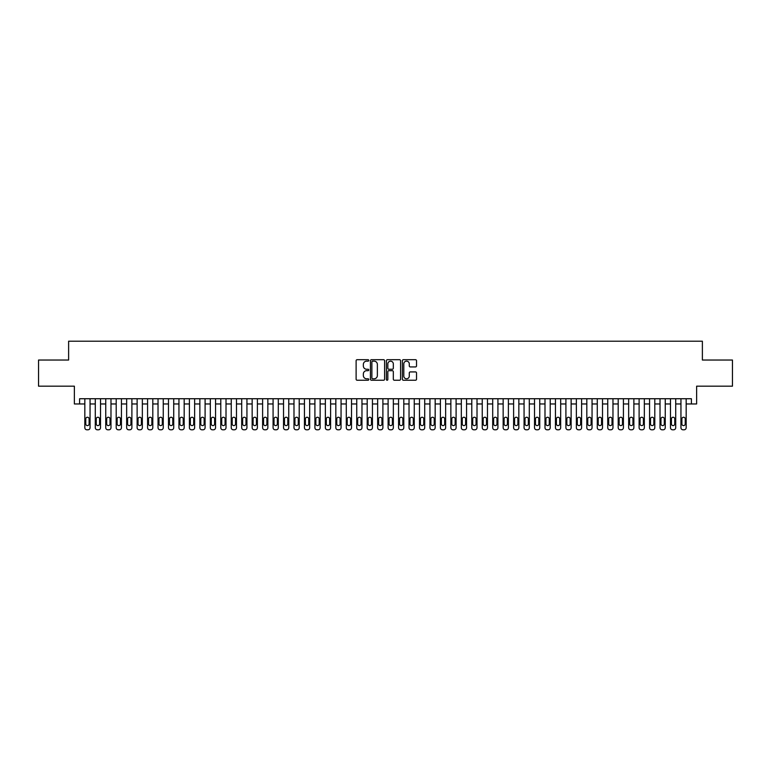 <?xml version="1.0" encoding="UTF-8"?>
<svg xmlns="http://www.w3.org/2000/svg" width="771" height="771" viewBox="0 0 771 771"><rect width="100%" height="100%" fill="white"/><g stroke="black" fill="none" stroke-linecap="round" stroke-linejoin="round"><path stroke-width="1.16" d="M368.769 360.423A0.723 0.723 0 0 0 368.046 359.7L357.146 359.7A1.031 1.031 0 0 0 356.115 360.732L356.115 379.207A1.031 1.031 0 0 0 357.146 380.238L368.046 380.238A0.723 0.723 0 0 0 368.769 379.515A0.723 0.723 0 0 0 368.046 378.802L366.639 378.802A3.286 3.286 0 0 1 363.353 375.516L363.353 373.974A3.286 3.286 0 0 1 366.639 370.687L368.046 370.687A0.723 0.723 0 0 0 368.769 369.974A0.723 0.723 0 0 0 368.046 369.251L366.639 369.251A3.286 3.286 0 0 1 363.353 365.965L363.353 364.423A3.286 3.286 0 0 1 366.639 361.146L368.046 361.146A0.723 0.723 0 0 0 368.769 360.423M415.502 366.938A1.031 1.031 0 0 0 416.523 365.917L416.523 360.732A1.031 1.031 0 0 0 415.502 359.7L403.387 359.7A1.031 1.031 0 0 0 402.366 360.732L402.366 379.207A1.031 1.031 0 0 0 403.387 380.238L415.502 380.238A1.031 1.031 0 0 0 416.523 379.207L416.523 372.942A1.031 1.031 0 0 0 415.502 371.921L410.317 371.921A1.031 1.031 0 0 0 409.285 372.942L409.285 376.055A2.747 2.747 0 0 1 406.548 378.802A2.747 2.747 0 0 1 403.802 376.055L403.802 363.883A2.747 2.747 0 0 1 406.548 361.146A2.747 2.747 0 0 1 409.285 363.883L409.285 365.917A1.031 1.031 0 0 0 410.317 366.938L415.502 366.938M79.596 403.956L79.596 398.732L691.404 398.732L691.404 403.956L696.627 403.956L696.627 386.184L732.45 386.184L732.45 360.038L702.381 360.038L702.381 341.206L68.619 341.206L68.619 360.038L38.55 360.038L38.55 386.184L74.373 386.184L74.373 403.956L84.829 403.956M384.604 360.732A1.031 1.031 0 0 0 383.572 359.7L371.458 359.7A1.031 1.031 0 0 0 370.437 360.732L370.437 379.207A1.031 1.031 0 0 0 371.458 380.238L383.572 380.238A1.031 1.031 0 0 0 384.604 379.207L384.604 360.732M387.428 359.7L399.542 359.7A1.031 1.031 0 0 1 400.563 360.732L400.563 379.207A1.031 1.031 0 0 1 399.542 380.238L394.357 380.238A1.031 1.031 0 0 1 393.326 379.207L393.326 371.718A1.031 1.031 0 0 0 392.304 370.687L388.863 370.687A1.031 1.031 0 0 0 387.832 371.718L387.832 379.515A0.723 0.723 0 0 1 387.119 380.238A0.723 0.723 0 0 1 386.396 379.515L386.396 360.732A1.031 1.031 0 0 1 387.428 359.7M90.053 398.732L90.053 427.703L90.053 403.956L95.286 403.956M100.519 398.732L100.519 427.703L100.519 403.956L105.743 403.956M110.976 398.732L110.976 427.703L110.976 403.956L116.199 403.956M121.433 398.732L121.433 427.703L121.433 403.956L126.656 403.956M131.889 398.732L131.889 427.703L131.889 403.956L137.122 403.956M142.346 398.732L142.346 427.703L142.346 403.956L147.579 403.956M152.803 398.732L152.803 427.703L152.803 403.956L158.036 403.956M163.259 398.732L163.259 427.703L163.259 403.956L168.492 403.956M173.726 398.732L173.726 427.703L173.726 403.956L178.949 403.956M184.182 398.732L184.182 427.703L184.182 403.956L189.406 403.956M194.639 398.732L194.639 427.703L194.639 403.956L199.872 403.956M205.096 398.732L205.096 427.703L205.096 403.956L210.329 403.956M215.552 398.732L215.552 427.703L215.552 403.956L220.785 403.956M226.009 398.732L226.009 427.703L226.009 403.956L231.242 403.956M236.475 398.732L236.475 427.703L236.475 403.956L241.699 403.956M246.932 398.732L246.932 427.703L246.932 403.956L252.156 403.956M257.389 398.732L257.389 427.703L257.389 403.956L262.612 403.956M267.845 398.732L267.845 427.703L267.845 403.956L273.079 403.956M278.302 398.732L278.302 427.703L278.302 403.956L283.535 403.956M288.759 398.732L288.759 427.703L288.759 403.956L293.992 403.956M299.215 398.732L299.215 427.703L299.215 403.956L304.449 403.956M309.682 398.732L309.682 427.703L309.682 403.956L314.905 403.956M320.138 398.732L320.138 427.703L320.138 403.956L325.362 403.956M330.595 398.732L330.595 427.703L330.595 403.956L335.828 403.956M341.052 398.732L341.052 427.703L341.052 403.956L346.285 403.956M351.509 398.732L351.509 427.703L351.509 403.956L356.742 403.956M361.965 398.732L361.965 427.703L361.965 403.956L367.198 403.956M372.432 398.732L372.432 427.703L372.432 403.956L377.655 403.956M382.888 398.732L382.888 427.703L382.888 403.956L388.112 403.956M393.345 398.732L393.345 427.703L393.345 403.956L398.568 403.956M403.802 398.732L403.802 427.703L403.802 403.956L409.035 403.956M414.258 398.732L414.258 427.703L414.258 403.956L419.491 403.956M424.715 398.732L424.715 427.703L424.715 403.956L429.948 403.956M435.172 398.732L435.172 427.703L435.172 403.956L440.405 403.956M445.638 398.732L445.638 427.703L445.638 403.956L450.862 403.956M456.095 398.732L456.095 427.703L456.095 403.956L461.318 403.956M466.551 398.732L466.551 427.703L466.551 403.956L471.785 403.956M477.008 398.732L477.008 427.703L477.008 403.956L482.241 403.956M487.465 398.732L487.465 427.703L487.465 403.956L492.698 403.956M497.921 398.732L497.921 427.703L497.921 403.956L503.155 403.956M508.388 398.732L508.388 427.703L508.388 403.956L513.611 403.956M518.844 398.732L518.844 427.703L518.844 403.956L524.068 403.956M529.301 398.732L529.301 427.703L529.301 403.956L534.525 403.956M539.758 398.732L539.758 427.703L539.758 403.956L544.991 403.956M550.215 398.732L550.215 427.703L550.215 403.956L555.448 403.956M560.671 398.732L560.671 427.703L560.671 403.956L565.904 403.956M571.128 398.732L571.128 427.703L571.128 403.956L576.361 403.956M581.594 398.732L581.594 427.703L581.594 403.956L586.818 403.956M592.051 398.732L592.051 427.703L592.051 403.956L597.274 403.956M602.508 398.732L602.508 427.703L602.508 403.956L607.741 403.956M612.964 398.732L612.964 427.703L612.964 403.956L618.197 403.956M623.421 398.732L623.421 427.703L623.421 403.956L628.654 403.956M633.878 398.732L633.878 427.703L633.878 403.956L639.111 403.956M644.344 398.732L644.344 427.703L644.344 403.956L649.567 403.956M654.801 398.732L654.801 427.703L654.801 403.956L660.024 403.956M665.257 398.732L665.257 427.703L665.257 403.956L670.481 403.956M675.714 398.732L675.714 427.703L675.714 403.956L680.947 403.956M686.171 398.732L686.171 427.703L686.171 403.956L691.404 403.956M372.595 361.146A0.723 0.723 0 0 0 371.873 361.859L371.873 378.079A0.723 0.723 0 0 0 372.595 378.802L374.08 378.802A3.286 3.286 0 0 0 377.366 375.516L377.366 364.423A3.286 3.286 0 0 0 374.08 361.146L372.595 361.146M393.326 363.941A2.747 2.747 0 0 0 390.579 361.194A2.747 2.747 0 0 0 387.832 363.941L387.832 368.22A1.031 1.031 0 0 0 388.863 369.251L392.304 369.251A1.031 1.031 0 0 0 393.326 368.22L393.326 363.941M85.764 423.934A1.677 1.677 90 0 0 87.441 425.611A1.677 1.677 90 0 0 89.118 423.934A1.677 1.677 -90 0 1 87.441 425.611A1.677 1.677 -90 0 1 85.764 423.934L85.764 418.913A1.677 1.677 -90 0 1 87.441 417.236A1.677 1.677 -90 0 1 89.118 418.913A1.677 1.677 90 0 0 87.441 417.236A1.677 1.677 90 0 0 85.764 418.913M84.829 398.732L84.829 427.703A2.091 2.091 90 0 0 86.921 429.794L87.961 429.794A2.091 2.091 90 0 0 90.053 427.703M89.118 418.913L89.118 423.934M86.921 429.794L87.961 429.794M96.23 423.934A1.677 1.677 90 0 0 97.898 425.611A1.677 1.677 90 0 0 99.575 423.934A1.677 1.677 -90 0 1 97.898 425.611A1.677 1.677 -90 0 1 96.23 423.934L96.23 418.913A1.677 1.677 -90 0 1 97.898 417.236A1.677 1.677 -90 0 1 99.575 418.913A1.677 1.677 90 0 0 97.898 417.236A1.677 1.677 90 0 0 96.23 418.913M95.286 398.732L95.286 427.703A2.091 2.091 90 0 0 97.377 429.794L98.428 429.794A2.091 2.091 90 0 0 100.519 427.703M106.687 423.934A1.677 1.677 90 0 0 108.354 425.611A1.677 1.677 90 0 0 110.031 423.934A1.677 1.677 -90 0 1 108.354 425.611A1.677 1.677 -90 0 1 106.687 423.934L106.687 418.913A1.677 1.677 -90 0 1 108.354 417.236A1.677 1.677 -90 0 1 110.031 418.913A1.677 1.677 90 0 0 108.354 417.236A1.677 1.677 90 0 0 106.687 418.913M105.743 398.732L105.743 427.703A2.091 2.091 90 0 0 107.834 429.794L108.884 429.794A2.091 2.091 90 0 0 110.976 427.703M117.144 423.934A1.677 1.677 90 0 0 118.821 425.611A1.677 1.677 90 0 0 120.488 423.934A1.677 1.677 -90 0 1 118.821 425.611A1.677 1.677 -90 0 1 117.144 423.934L117.144 418.913A1.677 1.677 -90 0 1 118.821 417.236A1.677 1.677 -90 0 1 120.488 418.913A1.677 1.677 90 0 0 118.821 417.236A1.677 1.677 90 0 0 117.144 418.913M116.199 398.732L116.199 427.703A2.091 2.091 90 0 0 118.291 429.794L119.341 429.794A2.091 2.091 90 0 0 121.433 427.703M127.601 423.934A1.677 1.677 90 0 0 129.277 425.611A1.677 1.677 90 0 0 130.945 423.934A1.677 1.677 -90 0 1 129.277 425.611A1.677 1.677 -90 0 1 127.601 423.934L127.601 418.913A1.677 1.677 -90 0 1 129.277 417.236A1.677 1.677 -90 0 1 130.945 418.913A1.677 1.677 90 0 0 129.277 417.236A1.677 1.677 90 0 0 127.601 418.913M126.656 398.732L126.656 427.703A2.091 2.091 90 0 0 128.747 429.794L129.798 429.794A2.091 2.091 90 0 0 131.889 427.703M99.575 418.913L99.575 423.934M97.377 429.794L98.428 429.794M110.031 418.913L110.031 423.934M107.834 429.794L108.884 429.794M120.488 418.913L120.488 423.934M118.291 429.794L119.341 429.794M130.945 418.913L130.945 423.934M128.747 429.794L129.798 429.794M138.057 423.934A1.677 1.677 90 0 0 139.734 425.611A1.677 1.677 90 0 0 141.401 423.934A1.677 1.677 -90 0 1 139.734 425.611A1.677 1.677 -90 0 1 138.057 423.934L138.057 418.913A1.677 1.677 -90 0 1 139.734 417.236A1.677 1.677 -90 0 1 141.401 418.913A1.677 1.677 90 0 0 139.734 417.236A1.677 1.677 90 0 0 138.057 418.913M137.122 398.732L137.122 427.703A2.091 2.091 90 0 0 139.214 429.794L140.255 429.794A2.091 2.091 90 0 0 142.346 427.703M141.401 418.913L141.401 423.934M139.214 429.794L140.255 429.794M148.514 423.934A1.677 1.677 90 0 0 150.191 425.611A1.677 1.677 90 0 0 151.868 423.934A1.677 1.677 -90 0 1 150.191 425.611A1.677 1.677 -90 0 1 148.514 423.934L148.514 418.913A1.677 1.677 -90 0 1 150.191 417.236A1.677 1.677 -90 0 1 151.868 418.913A1.677 1.677 90 0 0 150.191 417.236A1.677 1.677 90 0 0 148.514 418.913M147.579 398.732L147.579 427.703A2.091 2.091 90 0 0 149.67 429.794L150.711 429.794A2.091 2.091 90 0 0 152.803 427.703M158.98 423.934A1.677 1.677 90 0 0 160.647 425.611A1.677 1.677 90 0 0 162.324 423.934A1.677 1.677 -90 0 1 160.647 425.611A1.677 1.677 -90 0 1 158.98 423.934L158.98 418.913A1.677 1.677 -90 0 1 160.647 417.236A1.677 1.677 -90 0 1 162.324 418.913A1.677 1.677 90 0 0 160.647 417.236A1.677 1.677 90 0 0 158.98 418.913M158.036 398.732L158.036 427.703A2.091 2.091 90 0 0 160.127 429.794L161.168 429.794A2.091 2.091 90 0 0 163.259 427.703M169.437 423.934A1.677 1.677 90 0 0 171.104 425.611A1.677 1.677 90 0 0 172.781 423.934A1.677 1.677 -90 0 1 171.104 425.611A1.677 1.677 -90 0 1 169.437 423.934L169.437 418.913A1.677 1.677 -90 0 1 171.104 417.236A1.677 1.677 -90 0 1 172.781 418.913A1.677 1.677 90 0 0 171.104 417.236A1.677 1.677 90 0 0 169.437 418.913M168.492 398.732L168.492 427.703A2.091 2.091 90 0 0 170.584 429.794L171.634 429.794A2.091 2.091 90 0 0 173.726 427.703M179.894 423.934A1.677 1.677 90 0 0 181.561 425.611A1.677 1.677 90 0 0 183.238 423.934A1.677 1.677 -90 0 1 181.561 425.611A1.677 1.677 -90 0 1 179.894 423.934L179.894 418.913A1.677 1.677 -90 0 1 181.561 417.236A1.677 1.677 -90 0 1 183.238 418.913A1.677 1.677 90 0 0 181.561 417.236A1.677 1.677 90 0 0 179.894 418.913M178.949 398.732L178.949 427.703A2.091 2.091 90 0 0 181.04 429.794L182.091 429.794A2.091 2.091 90 0 0 184.182 427.703M190.35 423.934A1.677 1.677 90 0 0 192.027 425.611A1.677 1.677 90 0 0 193.694 423.934A1.677 1.677 -90 0 1 192.027 425.611A1.677 1.677 -90 0 1 190.35 423.934L190.35 418.913A1.677 1.677 -90 0 1 192.027 417.236A1.677 1.677 -90 0 1 193.694 418.913A1.677 1.677 90 0 0 192.027 417.236A1.677 1.677 90 0 0 190.35 418.913M189.406 398.732L189.406 427.703A2.091 2.091 90 0 0 191.497 429.794L192.548 429.794A2.091 2.091 90 0 0 194.639 427.703M151.868 418.913L151.868 423.934M149.67 429.794L150.711 429.794M162.324 418.913L162.324 423.934M160.127 429.794L161.168 429.794M172.781 418.913L172.781 423.934M170.584 429.794L171.634 429.794M183.238 418.913L183.238 423.934M181.04 429.794L182.091 429.794M193.694 418.913L193.694 423.934M191.497 429.794L192.548 429.794M200.807 423.934A1.677 1.677 90 0 0 202.484 425.611A1.677 1.677 90 0 0 204.151 423.934A1.677 1.677 -90 0 1 202.484 425.611A1.677 1.677 -90 0 1 200.807 423.934L200.807 418.913A1.677 1.677 -90 0 1 202.484 417.236A1.677 1.677 -90 0 1 204.151 418.913A1.677 1.677 90 0 0 202.484 417.236A1.677 1.677 90 0 0 200.807 418.913M199.872 398.732L199.872 427.703A2.091 2.091 90 0 0 201.963 429.794L203.004 429.794A2.091 2.091 90 0 0 205.096 427.703M204.151 418.913L204.151 423.934M201.963 429.794L203.004 429.794M211.264 423.934A1.677 1.677 90 0 0 212.941 425.611A1.677 1.677 90 0 0 214.617 423.934A1.677 1.677 -90 0 1 212.941 425.611A1.677 1.677 -90 0 1 211.264 423.934L211.264 418.913A1.677 1.677 -90 0 1 212.941 417.236A1.677 1.677 -90 0 1 214.617 418.913A1.677 1.677 90 0 0 212.941 417.236A1.677 1.677 90 0 0 211.264 418.913M210.329 398.732L210.329 427.703A2.091 2.091 90 0 0 212.42 429.794L213.461 429.794A2.091 2.091 90 0 0 215.552 427.703M214.617 418.913L214.617 423.934M212.42 429.794L213.461 429.794M221.72 423.934A1.677 1.677 90 0 0 223.397 425.611A1.677 1.677 90 0 0 225.074 423.934A1.677 1.677 -90 0 1 223.397 425.611A1.677 1.677 -90 0 1 221.72 423.934L221.72 418.913A1.677 1.677 -90 0 1 223.397 417.236A1.677 1.677 -90 0 1 225.074 418.913A1.677 1.677 90 0 0 223.397 417.236A1.677 1.677 90 0 0 221.72 418.913M220.785 398.732L220.785 427.703A2.091 2.091 90 0 0 222.877 429.794L223.918 429.794A2.091 2.091 90 0 0 226.009 427.703M225.074 418.913L225.074 423.934M222.877 429.794L223.918 429.794M232.187 423.934A1.677 1.677 90 0 0 233.854 425.611A1.677 1.677 90 0 0 235.531 423.934A1.677 1.677 -90 0 1 233.854 425.611A1.677 1.677 -90 0 1 232.187 423.934L232.187 418.913A1.677 1.677 -90 0 1 233.854 417.236A1.677 1.677 -90 0 1 235.531 418.913A1.677 1.677 90 0 0 233.854 417.236A1.677 1.677 90 0 0 232.187 418.913M231.242 398.732L231.242 427.703A2.091 2.091 90 0 0 233.334 429.794L234.384 429.794A2.091 2.091 90 0 0 236.475 427.703M235.531 418.913L235.531 423.934M233.334 429.794L234.384 429.794M242.643 423.934A1.677 1.677 90 0 0 244.311 425.611A1.677 1.677 90 0 0 245.988 423.934A1.677 1.677 -90 0 1 244.311 425.611A1.677 1.677 -90 0 1 242.643 423.934L242.643 418.913A1.677 1.677 -90 0 1 244.311 417.236A1.677 1.677 -90 0 1 245.988 418.913A1.677 1.677 90 0 0 244.311 417.236A1.677 1.677 90 0 0 242.643 418.913M241.699 398.732L241.699 427.703A2.091 2.091 90 0 0 243.79 429.794L244.841 429.794A2.091 2.091 90 0 0 246.932 427.703M245.988 418.913L245.988 423.934M243.79 429.794L244.841 429.794M253.1 423.934A1.677 1.677 90 0 0 254.777 425.611A1.677 1.677 90 0 0 256.444 423.934A1.677 1.677 -90 0 1 254.777 425.611A1.677 1.677 -90 0 1 253.1 423.934L253.1 418.913A1.677 1.677 -90 0 1 254.777 417.236A1.677 1.677 -90 0 1 256.444 418.913A1.677 1.677 90 0 0 254.777 417.236A1.677 1.677 90 0 0 253.1 418.913M252.156 398.732L252.156 427.703A2.091 2.091 90 0 0 254.247 429.794L255.297 429.794A2.091 2.091 90 0 0 257.389 427.703M256.444 418.913L256.444 423.934M254.247 429.794L255.297 429.794M263.557 423.934A1.677 1.677 90 0 0 265.234 425.611A1.677 1.677 90 0 0 266.901 423.934A1.677 1.677 -90 0 1 265.234 425.611A1.677 1.677 -90 0 1 263.557 423.934L263.557 418.913A1.677 1.677 -90 0 1 265.234 417.236A1.677 1.677 -90 0 1 266.901 418.913A1.677 1.677 90 0 0 265.234 417.236A1.677 1.677 90 0 0 263.557 418.913M262.612 398.732L262.612 427.703A2.091 2.091 90 0 0 264.704 429.794L265.754 429.794A2.091 2.091 90 0 0 267.845 427.703M274.013 423.934A1.677 1.677 90 0 0 275.69 425.611A1.677 1.677 90 0 0 277.367 423.934A1.677 1.677 -90 0 1 275.69 425.611A1.677 1.677 -90 0 1 274.013 423.934L274.013 418.913A1.677 1.677 -90 0 1 275.69 417.236A1.677 1.677 -90 0 1 277.367 418.913A1.677 1.677 90 0 0 275.69 417.236A1.677 1.677 90 0 0 274.013 418.913M273.079 398.732L273.079 427.703A2.091 2.091 90 0 0 275.17 429.794L276.211 429.794A2.091 2.091 90 0 0 278.302 427.703M284.47 423.934A1.677 1.677 90 0 0 286.147 425.611A1.677 1.677 90 0 0 287.824 423.934A1.677 1.677 -90 0 1 286.147 425.611A1.677 1.677 -90 0 1 284.47 423.934L284.47 418.913A1.677 1.677 -90 0 1 286.147 417.236A1.677 1.677 -90 0 1 287.824 418.913A1.677 1.677 90 0 0 286.147 417.236A1.677 1.677 90 0 0 284.47 418.913M283.535 398.732L283.535 427.703A2.091 2.091 90 0 0 285.627 429.794L286.667 429.794A2.091 2.091 90 0 0 288.759 427.703M294.936 423.934A1.677 1.677 90 0 0 296.604 425.611A1.677 1.677 90 0 0 298.281 423.934A1.677 1.677 -90 0 1 296.604 425.611A1.677 1.677 -90 0 1 294.936 423.934L294.936 418.913A1.677 1.677 -90 0 1 296.604 417.236A1.677 1.677 -90 0 1 298.281 418.913A1.677 1.677 90 0 0 296.604 417.236A1.677 1.677 90 0 0 294.936 418.913M293.992 398.732L293.992 427.703A2.091 2.091 90 0 0 296.083 429.794L297.124 429.794A2.091 2.091 90 0 0 299.215 427.703M305.393 423.934A1.677 1.677 90 0 0 307.06 425.611A1.677 1.677 90 0 0 308.737 423.934A1.677 1.677 -90 0 1 307.06 425.611A1.677 1.677 -90 0 1 305.393 423.934L305.393 418.913A1.677 1.677 -90 0 1 307.06 417.236A1.677 1.677 -90 0 1 308.737 418.913A1.677 1.677 90 0 0 307.06 417.236A1.677 1.677 90 0 0 305.393 418.913M304.449 398.732L304.449 427.703A2.091 2.091 90 0 0 306.54 429.794L307.59 429.794A2.091 2.091 90 0 0 309.682 427.703M315.85 423.934A1.677 1.677 90 0 0 317.517 425.611A1.677 1.677 90 0 0 319.194 423.934A1.677 1.677 -90 0 1 317.517 425.611A1.677 1.677 -90 0 1 315.85 423.934L315.85 418.913A1.677 1.677 -90 0 1 317.517 417.236A1.677 1.677 -90 0 1 319.194 418.913A1.677 1.677 90 0 0 317.517 417.236A1.677 1.677 90 0 0 315.85 418.913M314.905 398.732L314.905 427.703A2.091 2.091 90 0 0 316.997 429.794L318.047 429.794A2.091 2.091 90 0 0 320.138 427.703M326.306 423.934A1.677 1.677 90 0 0 327.983 425.611A1.677 1.677 90 0 0 329.651 423.934A1.677 1.677 -90 0 1 327.983 425.611A1.677 1.677 -90 0 1 326.306 423.934L326.306 418.913A1.677 1.677 -90 0 1 327.983 417.236A1.677 1.677 -90 0 1 329.651 418.913A1.677 1.677 90 0 0 327.983 417.236A1.677 1.677 90 0 0 326.306 418.913M325.362 398.732L325.362 427.703A2.091 2.091 90 0 0 327.453 429.794L328.504 429.794A2.091 2.091 90 0 0 330.595 427.703M336.763 423.934A1.677 1.677 90 0 0 338.44 425.611A1.677 1.677 90 0 0 340.107 423.934A1.677 1.677 -90 0 1 338.44 425.611A1.677 1.677 -90 0 1 336.763 423.934L336.763 418.913A1.677 1.677 -90 0 1 338.44 417.236A1.677 1.677 -90 0 1 340.107 418.913A1.677 1.677 90 0 0 338.44 417.236A1.677 1.677 90 0 0 336.763 418.913M335.828 398.732L335.828 427.703A2.091 2.091 90 0 0 337.92 429.794L338.961 429.794A2.091 2.091 90 0 0 341.052 427.703M347.22 423.934A1.677 1.677 90 0 0 348.897 425.611A1.677 1.677 90 0 0 350.574 423.934A1.677 1.677 -90 0 1 348.897 425.611A1.677 1.677 -90 0 1 347.22 423.934L347.22 418.913A1.677 1.677 -90 0 1 348.897 417.236A1.677 1.677 -90 0 1 350.574 418.913A1.677 1.677 90 0 0 348.897 417.236A1.677 1.677 90 0 0 347.22 418.913M346.285 398.732L346.285 427.703A2.091 2.091 90 0 0 348.376 429.794L349.417 429.794A2.091 2.091 90 0 0 351.509 427.703M357.677 423.934A1.677 1.677 90 0 0 359.353 425.611A1.677 1.677 90 0 0 361.03 423.934A1.677 1.677 -90 0 1 359.353 425.611A1.677 1.677 -90 0 1 357.677 423.934L357.677 418.913A1.677 1.677 -90 0 1 359.353 417.236A1.677 1.677 -90 0 1 361.03 418.913A1.677 1.677 90 0 0 359.353 417.236A1.677 1.677 90 0 0 357.677 418.913M356.742 398.732L356.742 427.703A2.091 2.091 90 0 0 358.833 429.794L359.874 429.794A2.091 2.091 90 0 0 361.965 427.703M368.143 423.934A1.677 1.677 90 0 0 369.81 425.611A1.677 1.677 90 0 0 371.487 423.934A1.677 1.677 -90 0 1 369.81 425.611A1.677 1.677 -90 0 1 368.143 423.934L368.143 418.913A1.677 1.677 -90 0 1 369.81 417.236A1.677 1.677 -90 0 1 371.487 418.913A1.677 1.677 90 0 0 369.81 417.236A1.677 1.677 90 0 0 368.143 418.913M367.198 398.732L367.198 427.703A2.091 2.091 90 0 0 369.29 429.794L370.34 429.794A2.091 2.091 90 0 0 372.432 427.703M378.6 423.934A1.677 1.677 90 0 0 380.267 425.611A1.677 1.677 90 0 0 381.944 423.934A1.677 1.677 -90 0 1 380.267 425.611A1.677 1.677 -90 0 1 378.6 423.934L378.6 418.913A1.677 1.677 -90 0 1 380.267 417.236A1.677 1.677 -90 0 1 381.944 418.913A1.677 1.677 90 0 0 380.267 417.236A1.677 1.677 90 0 0 378.6 418.913M377.655 398.732L377.655 427.703A2.091 2.091 90 0 0 379.746 429.794L380.797 429.794A2.091 2.091 90 0 0 382.888 427.703M389.056 423.934A1.677 1.677 90 0 0 390.733 425.611A1.677 1.677 90 0 0 392.4 423.934A1.677 1.677 -90 0 1 390.733 425.611A1.677 1.677 -90 0 1 389.056 423.934L389.056 418.913A1.677 1.677 -90 0 1 390.733 417.236A1.677 1.677 -90 0 1 392.4 418.913A1.677 1.677 90 0 0 390.733 417.236A1.677 1.677 90 0 0 389.056 418.913M388.112 398.732L388.112 427.703A2.091 2.091 90 0 0 390.203 429.794L391.254 429.794A2.091 2.091 90 0 0 393.345 427.703M399.513 423.934A1.677 1.677 90 0 0 401.19 425.611A1.677 1.677 90 0 0 402.857 423.934A1.677 1.677 -90 0 1 401.19 425.611A1.677 1.677 -90 0 1 399.513 423.934L399.513 418.913A1.677 1.677 -90 0 1 401.19 417.236A1.677 1.677 -90 0 1 402.857 418.913A1.677 1.677 90 0 0 401.19 417.236A1.677 1.677 90 0 0 399.513 418.913M398.568 398.732L398.568 427.703A2.091 2.091 90 0 0 400.66 429.794L401.71 429.794A2.091 2.091 90 0 0 403.802 427.703M409.97 423.934A1.677 1.677 90 0 0 411.647 425.611A1.677 1.677 90 0 0 413.323 423.934A1.677 1.677 -90 0 1 411.647 425.611A1.677 1.677 -90 0 1 409.97 423.934L409.97 418.913A1.677 1.677 -90 0 1 411.647 417.236A1.677 1.677 -90 0 1 413.323 418.913A1.677 1.677 90 0 0 411.647 417.236A1.677 1.677 90 0 0 409.97 418.913M409.035 398.732L409.035 427.703A2.091 2.091 90 0 0 411.126 429.794L412.167 429.794A2.091 2.091 90 0 0 414.258 427.703M420.426 423.934A1.677 1.677 90 0 0 422.103 425.611A1.677 1.677 90 0 0 423.78 423.934A1.677 1.677 -90 0 1 422.103 425.611A1.677 1.677 -90 0 1 420.426 423.934L420.426 418.913A1.677 1.677 -90 0 1 422.103 417.236A1.677 1.677 -90 0 1 423.78 418.913A1.677 1.677 90 0 0 422.103 417.236A1.677 1.677 90 0 0 420.426 418.913M419.491 398.732L419.491 427.703A2.091 2.091 90 0 0 421.583 429.794L422.624 429.794A2.091 2.091 90 0 0 424.715 427.703M430.893 423.934A1.677 1.677 90 0 0 432.56 425.611A1.677 1.677 90 0 0 434.237 423.934A1.677 1.677 -90 0 1 432.56 425.611A1.677 1.677 -90 0 1 430.893 423.934L430.893 418.913A1.677 1.677 -90 0 1 432.56 417.236A1.677 1.677 -90 0 1 434.237 418.913A1.677 1.677 90 0 0 432.56 417.236A1.677 1.677 90 0 0 430.893 418.913M429.948 398.732L429.948 427.703A2.091 2.091 90 0 0 432.039 429.794L433.08 429.794A2.091 2.091 90 0 0 435.172 427.703M441.349 423.934A1.677 1.677 90 0 0 443.017 425.611A1.677 1.677 90 0 0 444.694 423.934A1.677 1.677 -90 0 1 443.017 425.611A1.677 1.677 -90 0 1 441.349 423.934L441.349 418.913A1.677 1.677 -90 0 1 443.017 417.236A1.677 1.677 -90 0 1 444.694 418.913A1.677 1.677 90 0 0 443.017 417.236A1.677 1.677 90 0 0 441.349 418.913M440.405 398.732L440.405 427.703A2.091 2.091 90 0 0 442.496 429.794L443.547 429.794A2.091 2.091 90 0 0 445.638 427.703M266.901 418.913L266.901 423.934M264.704 429.794L265.754 429.794M277.367 418.913L277.367 423.934M275.17 429.794L276.211 429.794M287.824 418.913L287.824 423.934M285.627 429.794L286.667 429.794M298.281 418.913L298.281 423.934M296.083 429.794L297.124 429.794M308.737 418.913L308.737 423.934M306.54 429.794L307.59 429.794M319.194 418.913L319.194 423.934M316.997 429.794L318.047 429.794M329.651 418.913L329.651 423.934M327.453 429.794L328.504 429.794M340.107 418.913L340.107 423.934M337.92 429.794L338.961 429.794M350.574 418.913L350.574 423.934M348.376 429.794L349.417 429.794M361.03 418.913L361.03 423.934M358.833 429.794L359.874 429.794M371.487 418.913L371.487 423.934M369.29 429.794L370.34 429.794M381.944 418.913L381.944 423.934M379.746 429.794L380.797 429.794M392.4 418.913L392.4 423.934M390.203 429.794L391.254 429.794M402.857 418.913L402.857 423.934M400.66 429.794L401.71 429.794M413.323 418.913L413.323 423.934M411.126 429.794L412.167 429.794M423.78 418.913L423.78 423.934M421.583 429.794L422.624 429.794M434.237 418.913L434.237 423.934M432.039 429.794L433.08 429.794M444.694 418.913L444.694 423.934M442.496 429.794L443.547 429.794M451.806 423.934A1.677 1.677 90 0 0 453.483 425.611A1.677 1.677 90 0 0 455.15 423.934A1.677 1.677 -90 0 1 453.483 425.611A1.677 1.677 -90 0 1 451.806 423.934L451.806 418.913A1.677 1.677 -90 0 1 453.483 417.236A1.677 1.677 -90 0 1 455.15 418.913A1.677 1.677 90 0 0 453.483 417.236A1.677 1.677 90 0 0 451.806 418.913M450.862 398.732L450.862 427.703A2.091 2.091 90 0 0 452.953 429.794L454.003 429.794A2.091 2.091 90 0 0 456.095 427.703M462.263 423.934A1.677 1.677 90 0 0 463.94 425.611A1.677 1.677 90 0 0 465.607 423.934A1.677 1.677 -90 0 1 463.94 425.611A1.677 1.677 -90 0 1 462.263 423.934L462.263 418.913A1.677 1.677 -90 0 1 463.94 417.236A1.677 1.677 -90 0 1 465.607 418.913A1.677 1.677 90 0 0 463.94 417.236A1.677 1.677 90 0 0 462.263 418.913M461.318 398.732L461.318 427.703A2.091 2.091 90 0 0 463.41 429.794L464.46 429.794A2.091 2.091 90 0 0 466.551 427.703M472.719 423.934A1.677 1.677 90 0 0 474.396 425.611A1.677 1.677 90 0 0 476.064 423.934A1.677 1.677 -90 0 1 474.396 425.611A1.677 1.677 -90 0 1 472.719 423.934L472.719 418.913A1.677 1.677 -90 0 1 474.396 417.236A1.677 1.677 -90 0 1 476.064 418.913A1.677 1.677 90 0 0 474.396 417.236A1.677 1.677 90 0 0 472.719 418.913M471.785 398.732L471.785 427.703A2.091 2.091 90 0 0 473.876 429.794L474.917 429.794A2.091 2.091 90 0 0 477.008 427.703M483.176 423.934A1.677 1.677 90 0 0 484.853 425.611A1.677 1.677 90 0 0 486.53 423.934A1.677 1.677 -90 0 1 484.853 425.611A1.677 1.677 -90 0 1 483.176 423.934L483.176 418.913A1.677 1.677 -90 0 1 484.853 417.236A1.677 1.677 -90 0 1 486.53 418.913A1.677 1.677 90 0 0 484.853 417.236A1.677 1.677 90 0 0 483.176 418.913M482.241 398.732L482.241 427.703A2.091 2.091 90 0 0 484.333 429.794L485.373 429.794A2.091 2.091 90 0 0 487.465 427.703M493.633 423.934A1.677 1.677 90 0 0 495.31 425.611A1.677 1.677 90 0 0 496.987 423.934A1.677 1.677 -90 0 1 495.31 425.611A1.677 1.677 -90 0 1 493.633 423.934L493.633 418.913A1.677 1.677 -90 0 1 495.31 417.236A1.677 1.677 -90 0 1 496.987 418.913A1.677 1.677 90 0 0 495.31 417.236A1.677 1.677 90 0 0 493.633 418.913M492.698 398.732L492.698 427.703A2.091 2.091 90 0 0 494.789 429.794L495.83 429.794A2.091 2.091 90 0 0 497.921 427.703M504.099 423.934A1.677 1.677 90 0 0 505.766 425.611A1.677 1.677 90 0 0 507.443 423.934A1.677 1.677 -90 0 1 505.766 425.611A1.677 1.677 -90 0 1 504.099 423.934L504.099 418.913A1.677 1.677 -90 0 1 505.766 417.236A1.677 1.677 -90 0 1 507.443 418.913A1.677 1.677 90 0 0 505.766 417.236A1.677 1.677 90 0 0 504.099 418.913M503.155 398.732L503.155 427.703A2.091 2.091 90 0 0 505.246 429.794L506.296 429.794A2.091 2.091 90 0 0 508.388 427.703M514.556 423.934A1.677 1.677 90 0 0 516.223 425.611A1.677 1.677 90 0 0 517.9 423.934A1.677 1.677 -90 0 1 516.223 425.611A1.677 1.677 -90 0 1 514.556 423.934L514.556 418.913A1.677 1.677 -90 0 1 516.223 417.236A1.677 1.677 -90 0 1 517.9 418.913A1.677 1.677 90 0 0 516.223 417.236A1.677 1.677 90 0 0 514.556 418.913M513.611 398.732L513.611 427.703A2.091 2.091 90 0 0 515.703 429.794L516.753 429.794A2.091 2.091 90 0 0 518.844 427.703M525.012 423.934A1.677 1.677 90 0 0 526.689 425.611A1.677 1.677 90 0 0 528.357 423.934A1.677 1.677 -90 0 1 526.689 425.611A1.677 1.677 -90 0 1 525.012 423.934L525.012 418.913A1.677 1.677 -90 0 1 526.689 417.236A1.677 1.677 -90 0 1 528.357 418.913A1.677 1.677 90 0 0 526.689 417.236A1.677 1.677 90 0 0 525.012 418.913M524.068 398.732L524.068 427.703A2.091 2.091 90 0 0 526.159 429.794L527.21 429.794A2.091 2.091 90 0 0 529.301 427.703M535.469 423.934A1.677 1.677 90 0 0 537.146 425.611A1.677 1.677 90 0 0 538.813 423.934A1.677 1.677 -90 0 1 537.146 425.611A1.677 1.677 -90 0 1 535.469 423.934L535.469 418.913A1.677 1.677 -90 0 1 537.146 417.236A1.677 1.677 -90 0 1 538.813 418.913A1.677 1.677 90 0 0 537.146 417.236A1.677 1.677 90 0 0 535.469 418.913M534.525 398.732L534.525 427.703A2.091 2.091 90 0 0 536.616 429.794L537.666 429.794A2.091 2.091 90 0 0 539.758 427.703M545.926 423.934A1.677 1.677 90 0 0 547.603 425.611A1.677 1.677 90 0 0 549.28 423.934A1.677 1.677 -90 0 1 547.603 425.611A1.677 1.677 -90 0 1 545.926 423.934L545.926 418.913A1.677 1.677 -90 0 1 547.603 417.236A1.677 1.677 -90 0 1 549.28 418.913A1.677 1.677 90 0 0 547.603 417.236A1.677 1.677 90 0 0 545.926 418.913M544.991 398.732L544.991 427.703A2.091 2.091 90 0 0 547.082 429.794L548.123 429.794A2.091 2.091 90 0 0 550.215 427.703M455.15 418.913L455.15 423.934M452.953 429.794L454.003 429.794M465.607 418.913L465.607 423.934M463.41 429.794L464.46 429.794M476.064 418.913L476.064 423.934M473.876 429.794L474.917 429.794M486.53 418.913L486.53 423.934M484.333 429.794L485.373 429.794M496.987 418.913L496.987 423.934M494.789 429.794L495.83 429.794M507.443 418.913L507.443 423.934M505.246 429.794L506.296 429.794M517.9 418.913L517.9 423.934M515.703 429.794L516.753 429.794M528.357 418.913L528.357 423.934M526.159 429.794L527.21 429.794M538.813 418.913L538.813 423.934M536.616 429.794L537.666 429.794M549.28 418.913L549.28 423.934M547.082 429.794L548.123 429.794M556.383 423.934A1.677 1.677 90 0 0 558.059 425.611A1.677 1.677 90 0 0 559.736 423.934A1.677 1.677 -90 0 1 558.059 425.611A1.677 1.677 -90 0 1 556.383 423.934L556.383 418.913A1.677 1.677 -90 0 1 558.059 417.236A1.677 1.677 -90 0 1 559.736 418.913A1.677 1.677 90 0 0 558.059 417.236A1.677 1.677 90 0 0 556.383 418.913M555.448 398.732L555.448 427.703A2.091 2.091 90 0 0 557.539 429.794L558.58 429.794A2.091 2.091 90 0 0 560.671 427.703M559.736 418.913L559.736 423.934M557.539 429.794L558.58 429.794M566.849 423.934A1.677 1.677 90 0 0 568.516 425.611A1.677 1.677 90 0 0 570.193 423.934A1.677 1.677 -90 0 1 568.516 425.611A1.677 1.677 -90 0 1 566.849 423.934L566.849 418.913A1.677 1.677 -90 0 1 568.516 417.236A1.677 1.677 -90 0 1 570.193 418.913A1.677 1.677 90 0 0 568.516 417.236A1.677 1.677 90 0 0 566.849 418.913M565.904 398.732L565.904 427.703A2.091 2.091 90 0 0 567.996 429.794L569.037 429.794A2.091 2.091 90 0 0 571.128 427.703M577.306 423.934A1.677 1.677 90 0 0 578.973 425.611A1.677 1.677 90 0 0 580.65 423.934A1.677 1.677 -90 0 1 578.973 425.611A1.677 1.677 -90 0 1 577.306 423.934L577.306 418.913A1.677 1.677 -90 0 1 578.973 417.236A1.677 1.677 -90 0 1 580.65 418.913A1.677 1.677 90 0 0 578.973 417.236A1.677 1.677 90 0 0 577.306 418.913M576.361 398.732L576.361 427.703A2.091 2.091 90 0 0 578.452 429.794L579.503 429.794A2.091 2.091 90 0 0 581.594 427.703M587.762 423.934A1.677 1.677 90 0 0 589.439 425.611A1.677 1.677 90 0 0 591.106 423.934A1.677 1.677 -90 0 1 589.439 425.611A1.677 1.677 -90 0 1 587.762 423.934L587.762 418.913A1.677 1.677 -90 0 1 589.439 417.236A1.677 1.677 -90 0 1 591.106 418.913A1.677 1.677 90 0 0 589.439 417.236A1.677 1.677 90 0 0 587.762 418.913M586.818 398.732L586.818 427.703A2.091 2.091 90 0 0 588.909 429.794L589.96 429.794A2.091 2.091 90 0 0 592.051 427.703M598.219 423.934A1.677 1.677 90 0 0 599.896 425.611A1.677 1.677 90 0 0 601.563 423.934A1.677 1.677 -90 0 1 599.896 425.611A1.677 1.677 -90 0 1 598.219 423.934L598.219 418.913A1.677 1.677 -90 0 1 599.896 417.236A1.677 1.677 -90 0 1 601.563 418.913A1.677 1.677 90 0 0 599.896 417.236A1.677 1.677 90 0 0 598.219 418.913M597.274 398.732L597.274 427.703A2.091 2.091 90 0 0 599.366 429.794L600.416 429.794A2.091 2.091 90 0 0 602.508 427.703M608.676 423.934A1.677 1.677 90 0 0 610.353 425.611A1.677 1.677 90 0 0 612.02 423.934A1.677 1.677 -90 0 1 610.353 425.611A1.677 1.677 -90 0 1 608.676 423.934L608.676 418.913A1.677 1.677 -90 0 1 610.353 417.236A1.677 1.677 -90 0 1 612.02 418.913A1.677 1.677 90 0 0 610.353 417.236A1.677 1.677 90 0 0 608.676 418.913M607.741 398.732L607.741 427.703A2.091 2.091 90 0 0 609.832 429.794L610.873 429.794A2.091 2.091 90 0 0 612.964 427.703M619.132 423.934A1.677 1.677 90 0 0 620.809 425.611A1.677 1.677 90 0 0 622.486 423.934A1.677 1.677 -90 0 1 620.809 425.611A1.677 1.677 -90 0 1 619.132 423.934L619.132 418.913A1.677 1.677 -90 0 1 620.809 417.236A1.677 1.677 -90 0 1 622.486 418.913A1.677 1.677 90 0 0 620.809 417.236A1.677 1.677 90 0 0 619.132 418.913M618.197 398.732L618.197 427.703A2.091 2.091 90 0 0 620.289 429.794L621.33 429.794A2.091 2.091 90 0 0 623.421 427.703M629.599 423.934A1.677 1.677 90 0 0 631.266 425.611A1.677 1.677 90 0 0 632.943 423.934A1.677 1.677 -90 0 1 631.266 425.611A1.677 1.677 -90 0 1 629.599 423.934L629.599 418.913A1.677 1.677 -90 0 1 631.266 417.236A1.677 1.677 -90 0 1 632.943 418.913A1.677 1.677 90 0 0 631.266 417.236A1.677 1.677 90 0 0 629.599 418.913M628.654 398.732L628.654 427.703A2.091 2.091 90 0 0 630.745 429.794L631.786 429.794A2.091 2.091 90 0 0 633.878 427.703M640.055 423.934A1.677 1.677 90 0 0 641.723 425.611A1.677 1.677 90 0 0 643.399 423.934A1.677 1.677 -90 0 1 641.723 425.611A1.677 1.677 -90 0 1 640.055 423.934L640.055 418.913A1.677 1.677 -90 0 1 641.723 417.236A1.677 1.677 -90 0 1 643.399 418.913A1.677 1.677 90 0 0 641.723 417.236A1.677 1.677 90 0 0 640.055 418.913M639.111 398.732L639.111 427.703A2.091 2.091 90 0 0 641.202 429.794L642.253 429.794A2.091 2.091 90 0 0 644.344 427.703M650.512 423.934A1.677 1.677 90 0 0 652.179 425.611A1.677 1.677 90 0 0 653.856 423.934A1.677 1.677 -90 0 1 652.179 425.611A1.677 1.677 -90 0 1 650.512 423.934L650.512 418.913A1.677 1.677 -90 0 1 652.179 417.236A1.677 1.677 -90 0 1 653.856 418.913A1.677 1.677 90 0 0 652.179 417.236A1.677 1.677 90 0 0 650.512 418.913M649.567 398.732L649.567 427.703A2.091 2.091 90 0 0 651.659 429.794L652.709 429.794A2.091 2.091 90 0 0 654.801 427.703M660.969 423.934A1.677 1.677 90 0 0 662.646 425.611A1.677 1.677 90 0 0 664.313 423.934A1.677 1.677 -90 0 1 662.646 425.611A1.677 1.677 -90 0 1 660.969 423.934L660.969 418.913A1.677 1.677 -90 0 1 662.646 417.236A1.677 1.677 -90 0 1 664.313 418.913A1.677 1.677 90 0 0 662.646 417.236A1.677 1.677 90 0 0 660.969 418.913M660.024 398.732L660.024 427.703A2.091 2.091 90 0 0 662.116 429.794L663.166 429.794A2.091 2.091 90 0 0 665.257 427.703M570.193 418.913L570.193 423.934M567.996 429.794L569.037 429.794M580.65 418.913L580.65 423.934M578.452 429.794L579.503 429.794M591.106 418.913L591.106 423.934M588.909 429.794L589.96 429.794M601.563 418.913L601.563 423.934M599.366 429.794L600.416 429.794M612.02 418.913L612.02 423.934M609.832 429.794L610.873 429.794M622.486 418.913L622.486 423.934M620.289 429.794L621.33 429.794M632.943 418.913L632.943 423.934M630.745 429.794L631.786 429.794M643.399 418.913L643.399 423.934M641.202 429.794L642.253 429.794M653.856 418.913L653.856 423.934M651.659 429.794L652.709 429.794M664.313 418.913L664.313 423.934M662.116 429.794L663.166 429.794M671.425 423.934A1.677 1.677 90 0 0 673.102 425.611A1.677 1.677 90 0 0 674.77 423.934A1.677 1.677 -90 0 1 673.102 425.611A1.677 1.677 -90 0 1 671.425 423.934L671.425 418.913A1.677 1.677 -90 0 1 673.102 417.236A1.677 1.677 -90 0 1 674.77 418.913A1.677 1.677 90 0 0 673.102 417.236A1.677 1.677 90 0 0 671.425 418.913M670.481 398.732L670.481 427.703A2.091 2.091 90 0 0 672.572 429.794L673.623 429.794A2.091 2.091 90 0 0 675.714 427.703M674.77 418.913L674.77 423.934M672.572 429.794L673.623 429.794M681.882 423.934A1.677 1.677 90 0 0 683.559 425.611A1.677 1.677 90 0 0 685.236 423.934A1.677 1.677 -90 0 1 683.559 425.611A1.677 1.677 -90 0 1 681.882 423.934L681.882 418.913A1.677 1.677 -90 0 1 683.559 417.236A1.677 1.677 -90 0 1 685.236 418.913A1.677 1.677 90 0 0 683.559 417.236A1.677 1.677 90 0 0 681.882 418.913M680.947 398.732L680.947 427.703A2.091 2.091 90 0 0 683.039 429.794L684.079 429.794A2.091 2.091 90 0 0 686.171 427.703M685.236 418.913L685.236 423.934M683.039 429.794L684.079 429.794"/></g></svg>

